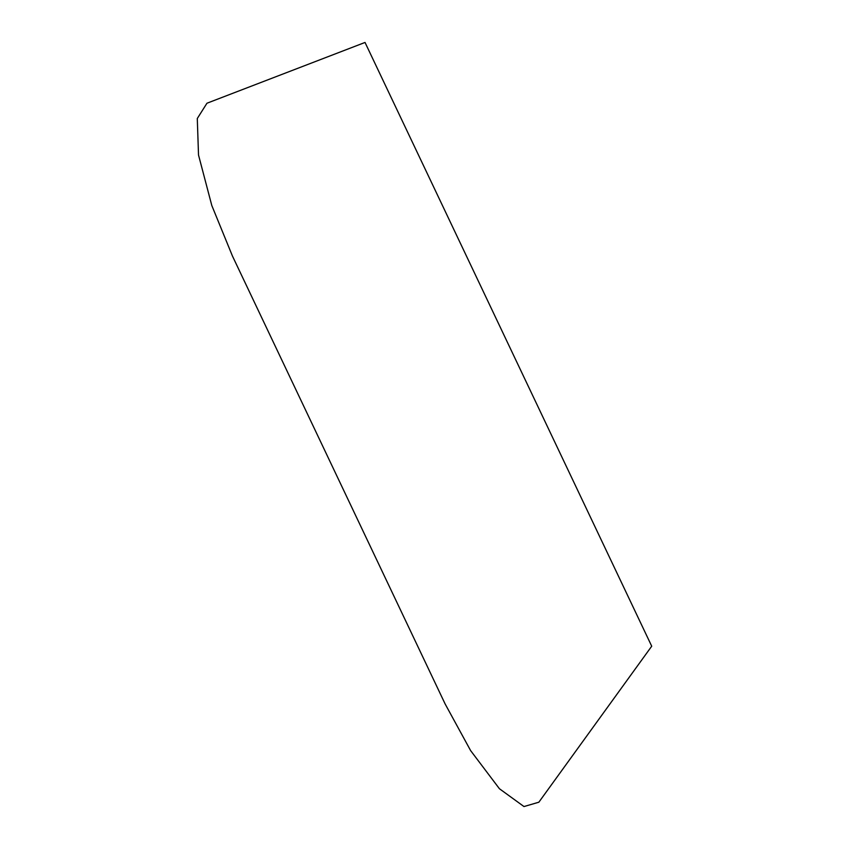 <?xml version="1.0" encoding="UTF-8"?>
<svg xmlns="http://www.w3.org/2000/svg" width="849" height="849" viewBox="0 0 849 849"><rect width="100%" height="100%" fill="white"/><g stroke="black" fill="none" stroke-linecap="round" stroke-linejoin="round"><path stroke-width="1.27" d="M365.028 42.45L651.714 646.206L538.85 802.209L523.982 806.55L499.424 788.732L470.633 750.622L445.131 703.959L232.456 256.058L211.804 205.522L198.517 155.006L197.286 118.52L206.954 103.228L365.028 42.45"/></g></svg>
